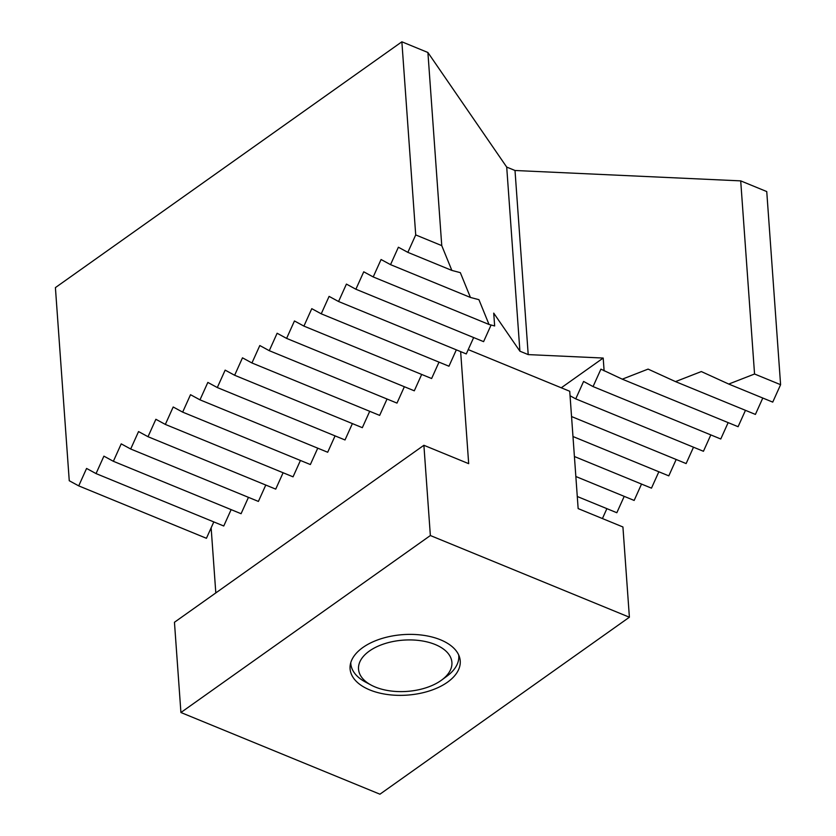 <?xml version="1.0" encoding="UTF-8"?>
<svg xmlns="http://www.w3.org/2000/svg" width="836" height="836" viewBox="0 0 836 836"><rect width="100%" height="100%" fill="white"/><g stroke="black" fill="none" stroke-linecap="round" stroke-linejoin="round"><path stroke-width="1.25" d="M728.741 384.058L754.553 374.005L780.594 384.696L772.736 402.116L728.741 384.058L701.32 371.56L675.509 381.613L755.41 414.416L762.787 398.04M441.753 245.617L451.858 270.415L407.853 252.357L415.711 234.926L441.753 245.617L427.907 52.49L506.71 167.085L519.908 351.193L493.721 313.124L494.651 325.956L489.029 324.472L373.211 276.935L381.07 259.515L390.537 264.646L398.385 247.226L407.853 252.357M451.858 270.415L460.333 272.651L470.438 297.449L478.923 299.675L489.029 324.472M780.594 384.696L766.748 191.559L740.706 180.879L754.553 374.005M745.472 410.33L738.094 426.705L622.277 379.168L648.088 369.104L675.509 381.613M728.146 422.619L720.768 438.994L593.058 386.577L600.917 369.146L622.277 379.168M710.819 434.908L703.442 451.283L575.743 398.866L583.591 381.435L593.058 386.577M693.504 447.197L686.126 463.572L571.542 416.547M676.178 459.486L668.8 475.862L572.973 436.528M658.852 471.776L651.474 488.151L574.405 456.519M641.536 484.065L634.158 500.44L575.847 476.51M624.21 496.365L616.832 512.729L577.279 496.5M606.884 508.654L602.422 518.56M470.438 297.449L390.537 264.646M491.087 325.016L483.595 341.642L355.885 289.225L363.744 271.805L373.211 276.935M473.657 337.566L466.279 353.931L338.57 301.514L346.417 284.094L355.885 289.225M456.331 349.856L448.953 366.22L321.243 313.813L329.091 296.383L338.57 301.514M439.005 362.145L431.627 378.52L303.917 326.103L311.776 308.672L321.243 313.813M421.678 374.434L414.301 390.809L286.602 338.392L294.45 320.961L303.917 326.103M404.363 386.723L396.985 403.098L269.276 350.681L277.124 333.25L286.602 338.392M387.037 399.012L379.659 415.387L251.949 362.97L259.808 345.54L269.276 350.681M369.711 411.302L362.333 427.677L234.634 375.26L242.482 357.829L251.949 362.97M352.395 423.591L345.017 439.966L217.308 387.549L225.156 370.129L234.634 375.26M335.069 435.88L327.691 452.255L199.982 399.838L207.84 382.418L217.308 387.549M317.743 448.18L310.365 464.544L182.666 412.127L190.514 394.707L199.982 399.838M300.427 460.469L293.049 476.833L165.34 424.416L173.188 406.996L182.666 412.127M283.101 472.758L275.723 489.123L148.014 436.705L155.872 419.285L165.34 424.416M265.775 485.047L258.397 501.422L130.688 449.005L138.546 431.575L148.014 436.705M248.459 497.336L241.081 513.712L113.372 461.294L121.22 443.864L130.688 449.005M231.133 509.626L223.755 526.001L96.046 473.584L103.904 456.153L113.372 461.294M213.807 521.915L206.429 538.29L78.72 485.873L86.578 468.442L96.046 473.584M570.058 395.783L575.743 398.866M427.907 52.49L401.865 41.8L55.406 287.605L69.252 480.731L78.72 485.873M604.115 370.881L603.195 358.048L561.269 387.8M401.865 41.8L415.711 234.926M211.32 530.285L210.233 529.846M603.195 358.048L528.206 354.6L515.007 170.492L740.706 180.879M506.71 167.085L515.007 170.492M528.206 354.6L519.908 351.193M447.448 682.228A55.207 30.315 -4.1 0 1 387.381 694.507A55.207 30.315 -4.1 0 1 350.085 668.81A55.207 30.315 -4.1 0 1 362.866 647.503A55.207 30.315 -4.1 0 1 422.932 635.235A55.207 30.315 -4.1 0 1 460.228 660.921A55.207 30.315 -4.1 0 1 447.448 682.228M460.646 351.622L468.682 463.666L423.894 445.285L430.362 535.531L629.393 617.219L622.924 526.973L578.146 508.591L569.734 391.269L468.223 349.605M215.813 592.923L211.142 527.829M423.894 445.285L174.452 622.266L180.921 712.512L379.941 794.2L629.393 617.219M430.362 535.531L180.921 712.512M350.754 662.718A54.131 29.72 175.9 0 0 350.796 663.533A54.131 29.72 175.9 0 0 365.478 682.061L371.226 685.133A46.806 25.697 175.9 0 0 441.074 680.483A46.806 25.697 175.9 0 0 441.627 680.086A46.806 25.697 175.9 0 0 434.845 644.378A46.806 25.697 175.9 0 0 369.366 651.056A46.806 25.697 175.9 0 0 371.226 685.133M441.627 680.086L446.884 676.219A54.131 29.72 175.9 0 0 458.776 655.79A54.131 29.72 175.9 0 0 458.692 654.985M350.733 662.781L350.796 663.533M458.724 655.037L458.776 655.79"/></g></svg>
